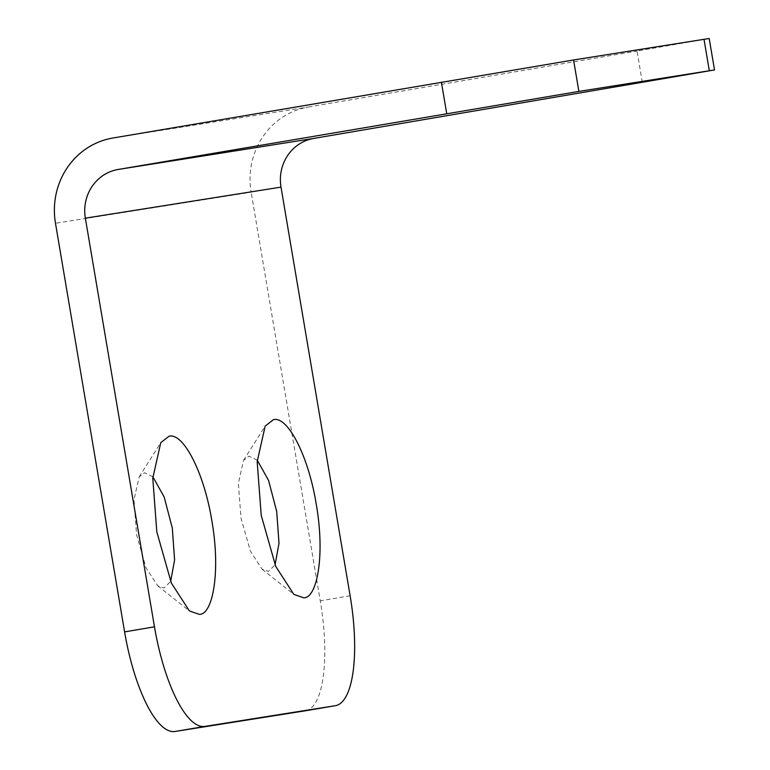 <?xml version="1.0" encoding="UTF-8"?>
<svg xmlns="http://www.w3.org/2000/svg" width="770" height="770" viewBox="0 0 770 770"><rect width="100%" height="100%" fill="white"/><g stroke="black" fill="none" stroke-linecap="round" stroke-linejoin="round"><path stroke-width="0.58" stroke-dasharray="3.85 2.89" d="M112.776 138.042L308.433 106.992A74.392 70.705 -99 0 0 251.136 192.202L55.479 223.262M152.855 476.745L144.529 472.722L139.149 476.909L133.98 499.884L136.588 534.63L145.992 567.731L157.696 585.806L164.02 587.982L170.671 581.408M257.257 460.181L248.922 456.158L243.541 460.335L238.382 483.319L240.981 518.056L250.394 551.166L262.089 569.232L268.422 571.417L275.073 564.834M709.199 38.5L637.031 51.051L642.353 82.477M308.433 106.992L637.031 51.051M305.584 710.758A106.27 33.014 80.3 0 0 320.253 600.841L251.136 192.202M350.119 595.759L320.253 600.841M139.149 476.909L160.766 442.663M157.696 585.806L189.43 610.966M243.541 460.335L265.169 426.099M262.089 569.232L293.832 594.392"/><path stroke-width="1.16" d="M281.002 187.12L85.355 218.17L154.472 626.809A106.27 33.014 -99.7 0 0 204.801 726.418L174.925 731.5A106.27 33.014 -99.7 0 1 124.596 631.9L55.479 223.262A74.392 70.705 81 0 1 112.776 138.042L573.563 59.973L709.199 38.5L714.522 69.935L313.746 138.427A42.504 40.406 -99 0 0 281.002 187.12L350.119 595.759A106.27 33.014 80.3 0 1 335.345 705.695A106.27 33.014 80.3 0 1 335.239 705.715L305.363 710.797A106.27 33.014 80.3 0 0 305.478 710.777A106.27 33.014 80.3 0 0 305.584 710.758M85.355 218.17A42.504 40.406 81 0 1 118.099 169.477L313.746 138.427M170.671 581.408L174.597 559.848L172.297 528.037L164.154 496.977L152.855 476.745M199.209 614.325C212.279 615.394 221.048 573.294 211.865 520.866C204.156 472.934 183.52 432.548 169.082 436.205L160.766 442.663L152.787 478.18L156.81 531.878L171.354 583.034L189.43 610.966L199.209 614.325M275.073 564.834L279 543.274L276.7 511.463L268.557 480.403L257.257 460.181M303.611 597.761C316.682 598.819 325.44 556.72 316.258 504.302C308.549 456.36 287.922 415.973 273.485 419.64L265.169 426.099L257.18 461.605L261.213 515.303L275.756 566.46L293.832 594.392L303.611 597.761M118.099 169.477L578.886 91.409L714.522 69.935M174.925 731.5L305.363 710.797M204.801 726.418L335.239 705.715M704.001 39.27L709.314 70.705M578.886 91.409L573.563 59.973M446.696 113.536L441.383 82.101M154.472 626.809L124.596 631.9M305.478 710.777L335.345 705.695"/></g></svg>
